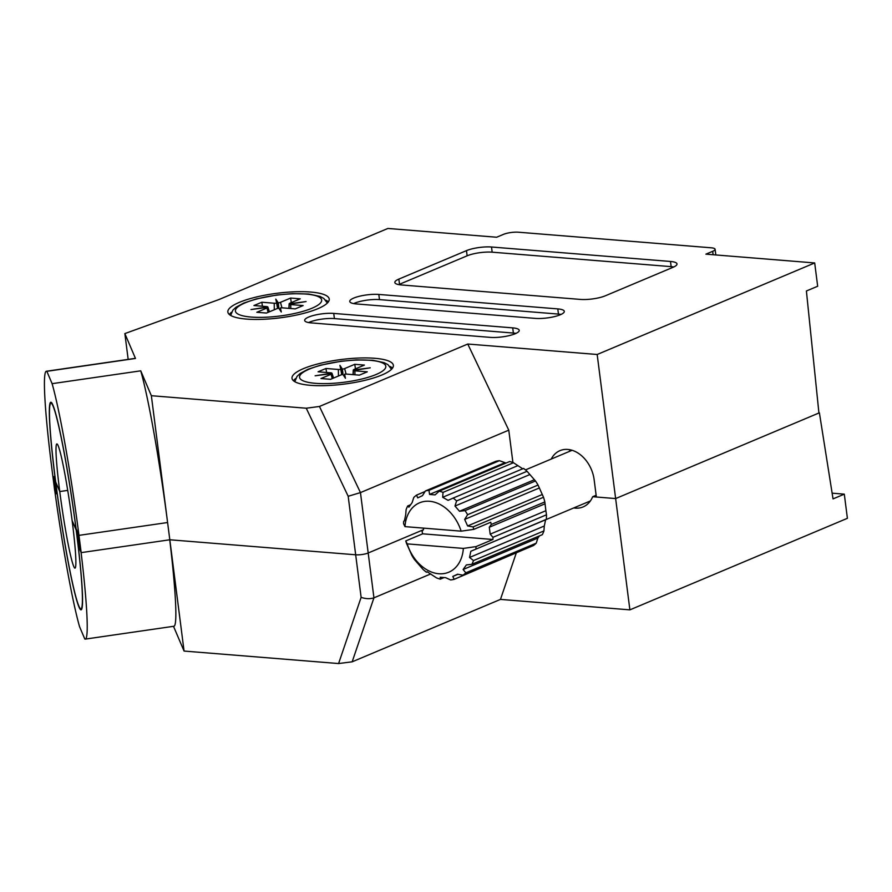 <?xml version="1.0" encoding="UTF-8"?>
<svg xmlns="http://www.w3.org/2000/svg" width="892" height="892" viewBox="0 0 892 892"><rect width="100%" height="100%" fill="white"/><g stroke="black" fill="none" stroke-linecap="round" stroke-linejoin="round"><path stroke-width="1.34" d="M430.825 573.902L373.938 597.841L352.162 661.819L500.468 599.402L629.886 609.86L847.4 518.308L844.3 494.157L833.039 498.896L819.391 412.806L615.636 498.572L596.358 497.011L594.15 479.751A29.581 21.631 -112.8 0 0 559.953 450.65A29.581 21.631 -112.8 0 0 551.223 459.068M844.3 494.157L832.124 493.165M173.505 626.318L184.064 651.06L169.815 539.772L81.172 552.627L79.767 549.316L76.757 530.194M596.135 495.261L592.678 496.71L615.636 498.572L629.886 609.86M169.736 539.783A134.469 8.92 -98.3 0 1 173.873 626.262L85.242 639.118A134.469 8.92 -98.3 0 1 84.818 639.04L79.555 626.675A134.469 8.92 -98.3 0 1 54.78 490.734L56.096 493.822L54.59 478.223M54.111 478.29L55.672 481.803M76.277 530.261A104.888 6.958 81.7 0 1 80.994 609.838A104.888 6.958 81.7 0 1 55.605 481.814M85.242 639.118A134.469 8.92 -98.3 0 0 81.083 552.404L79.767 549.316L77.548 532.056L76.054 528.532A104.899 6.958 -98.3 0 0 50.889 402.225A104.899 6.958 -98.3 0 0 55.382 480.086L53.888 476.562L56.096 493.822L54.68 490.511L52.472 473.251A134.469 8.92 81.7 0 1 46.417 371.239A134.469 8.92 81.7 0 1 46.841 371.317L52.104 383.672A134.469 8.92 81.7 0 1 78.964 535.367L81.172 552.627M352.162 661.819L338.592 663.548L361.126 597.361L355.674 554.791A8.965 2.174 -7.3 0 0 368.195 552.984L423.444 529.725L368.195 552.984A8.965 2.174 172.7 0 1 355.674 554.791L169.815 539.772L355.674 554.791L348.181 496.275L360.457 492.596L373.938 597.841C370.08 599.089 365.809 598.933 361.126 597.361M184.064 651.06L338.592 663.548M573.779 507.927A29.581 21.631 -112.8 0 0 583.134 506.912A29.581 21.631 -112.8 0 0 592.678 496.71M500.468 599.402L516.189 553.241M76.188 530.06L72.118 520.527L76.188 530.06A103.985 6.902 -98.3 0 0 51.022 403.128A103.985 6.902 -98.3 0 0 55.694 482.014A103.985 6.902 -98.3 0 0 80.86 608.946A103.985 6.902 -98.3 0 0 76.188 530.06M59.753 491.548L55.694 482.014L59.753 491.548L67.747 490.388L59.753 491.548A62.752 4.159 -98.3 0 0 74.95 568.137A62.752 4.159 -98.3 0 0 72.118 520.527A62.752 4.159 -98.3 0 0 56.932 443.937A62.752 4.159 -98.3 0 0 59.753 491.548M295.687 378.464A51.1 12.377 -7.3 0 0 293.479 380.739M231.541 312.211A51.1 12.377 -7.3 0 0 229.322 314.486M310.661 292.041A51.1 12.377 -7.3 0 0 256.127 297.069A51.1 12.377 -7.3 0 0 227.85 312.044A51.1 12.377 -7.3 0 0 246.415 319.08A51.1 12.377 -7.3 0 0 300.961 314.04A51.1 12.377 -7.3 0 0 329.226 299.065A51.1 12.377 -7.3 0 0 310.661 292.041M374.807 358.294A51.1 12.377 -7.3 0 0 320.273 363.323A51.1 12.377 -7.3 0 0 292.007 378.297A51.1 12.377 -7.3 0 0 310.572 385.333A51.1 12.377 -7.3 0 0 365.107 380.293A51.1 12.377 -7.3 0 0 393.372 365.319A51.1 12.377 -7.3 0 0 374.807 358.294M806.401 290.982L817.674 286.243L814.686 262.95L597.172 354.492L615.636 498.572L818.923 413.007L806.401 290.982M814.686 262.95L705.918 254.153L712.686 251.31A10.76 2.609 -7.3 0 0 715.094 249.269A10.76 2.609 -7.3 0 0 711.18 247.798L518.442 232.21A10.76 2.609 -7.3 0 0 503.411 234.395L496.654 237.239L387.886 228.452L218.841 299.601L124.858 333.586L128.169 359.387M348.181 496.275L306.257 408.224L151.35 395.702L167.596 522.522L78.964 535.367M169.815 539.772L167.596 522.522A134.469 8.92 81.7 0 0 140.746 370.827L52.104 383.672M597.172 354.492L467.765 344.033L508.774 430.167L360.457 492.596L319.447 406.462L306.257 408.224M508.774 430.167L512.911 462.524M670.494 261.467L491.514 247.006A17.929 4.337 -7.3 0 0 466.471 250.63L398.858 279.096A17.929 4.337 -7.3 0 0 394.833 282.485A17.929 4.337 -7.3 0 0 401.355 284.949L580.335 299.411A17.929 4.337 -7.3 0 0 605.367 295.787L672.992 267.321A17.929 4.337 -7.3 0 0 677.006 263.932A17.929 4.337 -7.3 0 0 670.494 261.467L671.152 266.641L492.172 252.18A17.929 4.337 -7.3 0 0 467.14 255.803L399.516 284.269A17.929 4.337 -7.3 0 0 398.735 284.615M512.71 327.877L333.731 313.415A17.929 4.337 -7.3 0 0 314.597 315.177A17.929 4.337 -7.3 0 0 304.674 320.429A17.929 4.337 -7.3 0 0 311.197 322.893L490.176 337.366A17.929 4.337 -7.3 0 0 509.31 335.593A17.929 4.337 -7.3 0 0 519.222 330.341A17.929 4.337 -7.3 0 0 512.71 327.877L513.379 333.05L334.4 318.589A17.929 4.337 -7.3 0 0 308.576 322.558M557.79 308.9L378.81 294.438A17.929 4.337 -7.3 0 0 359.677 296.2A17.929 4.337 -7.3 0 0 349.753 301.463A17.929 4.337 -7.3 0 0 356.276 303.927L535.256 318.388A17.929 4.337 -7.3 0 0 554.389 316.627A17.929 4.337 -7.3 0 0 564.302 311.364A17.929 4.337 -7.3 0 0 557.79 308.9L558.459 314.084L379.479 299.612A17.929 4.337 -7.3 0 0 353.656 303.592M467.765 344.033L319.447 406.462M46.417 371.239L135.06 358.383A134.469 8.92 81.7 0 1 135.472 358.461L124.858 333.586M135.472 358.461L46.841 371.317M151.35 395.702L140.746 370.827M570.211 449.802A29.581 21.631 -112.8 0 0 569.252 451.475M561.068 314.419A17.929 4.337 -7.3 0 0 558.459 314.084M515.989 333.385A17.929 4.337 -7.3 0 0 513.379 333.05M673.772 266.976A17.929 4.337 -7.3 0 0 671.152 266.641M392.558 368.05A51.1 12.377 -7.3 0 0 389.849 366.411M328.412 301.797A51.1 12.377 -7.3 0 0 325.692 300.158M457.942 574.292L452.802 576.444L457.551 574.214L463.037 575.173L533.472 545.536A46.618 34.097 -112.8 0 0 536.248 543.172L537.876 538.043L463.115 569.509L466.382 564.937L471.913 564.302L542.347 534.654A46.618 34.097 -112.8 0 0 543.93 530.918L544.298 526.001L545.592 519.802L546.339 519.345A46.618 34.097 -112.8 0 0 546.484 514.795L545.871 510.715L490.187 534.152L489.295 527.25L491.302 524.451A46.618 34.097 67.2 0 0 490.723 522.244L473.819 529.357L461.131 531.164A37.654 27.54 -112.8 0 0 429.52 501.282A37.654 27.54 -112.8 0 0 404.968 526.615L403.563 523.682A46.618 34.097 -112.8 0 1 403.686 521.296L404.433 520.839L405.726 514.639L406.094 509.722A46.618 34.097 -112.8 0 1 407.677 505.987L408.882 507.169L412.149 502.597L413.776 497.468A46.618 34.097 -112.8 0 1 416.553 495.116L417.712 497.892L422.462 495.662L425.417 490.957L495.852 461.309A46.618 34.097 -112.8 0 1 499.408 460.685L428.974 490.332L429.576 494.424L432.23 494.681L435.084 494.87L439.243 491.157L509.678 461.521A46.618 34.097 -112.8 0 1 513.469 462.725L443.034 492.373A46.618 34.097 -112.8 0 0 439.243 491.157M428.974 490.332A46.618 34.097 -112.8 0 0 425.417 490.957M522.846 468.88L513.469 462.725M527.049 471.288A46.618 34.097 -112.8 0 0 523.593 468.423L453.158 498.07A46.618 34.097 -112.8 0 1 456.604 500.925L454.987 506.065L459.503 511.261L465.033 510.625L535.479 480.978L527.049 471.288L456.604 500.925M545.871 510.715L544.834 501.928A46.618 34.097 -112.8 0 0 543.507 497.257L538.054 485.047A46.618 34.097 -112.8 0 0 535.479 480.978M537.876 538.043L539.504 535.858M424.012 528.153L422.094 531.599A46.618 34.097 67.2 0 0 422.674 533.817L405.771 540.931A46.618 34.097 -112.8 0 0 406.518 543.384L411.97 555.593A46.618 34.097 -112.8 0 0 414.546 559.663L422.986 569.364A46.618 34.097 -112.8 0 0 426.432 572.218L427.179 571.761L436.556 577.916A46.618 34.097 -112.8 0 0 440.347 579.131L440.18 577.247L445.688 577.682L450.616 579.956A46.618 34.097 -112.8 0 0 454.173 579.332L524.987 549.104M405.771 540.931L407.187 543.875A37.654 27.54 -112.8 0 0 438.797 573.746A37.654 27.54 -112.8 0 0 463.349 548.413L476.027 546.606L492.93 539.493A46.618 34.097 67.2 0 0 492.953 537.33L490.187 534.152M452.802 576.444L454.173 579.332M463.037 575.173A46.618 34.097 -112.8 0 0 465.814 572.82L536.248 543.172M463.115 569.509L465.814 572.82M471.913 564.302A46.618 34.097 -112.8 0 0 473.496 560.566L543.93 530.918M546.339 519.345L470.831 551.267L469.549 557.467L473.496 560.566M475.904 548.993A46.618 34.097 -112.8 0 0 476.027 546.606M407.187 543.875L463.349 548.413M544.99 503.813L489.295 527.25M544.834 501.928L491.302 524.451M492.953 537.33L546.484 514.795M426.432 572.218L427.313 571.85M440.347 579.131L443.993 577.592M473.819 529.357A46.618 34.097 -112.8 0 0 473.072 526.904L543.507 497.257M538.054 485.047L467.62 514.695A46.618 34.097 -112.8 0 0 465.033 510.625M425.038 491.537L416.553 495.116M410.521 504.783L407.677 505.987M506.032 463.048L499.408 460.685M467.62 514.695L464.665 519.4L467.598 525.946L473.072 526.904M443.034 492.373L442.666 497.29L448.085 500.345L453.158 498.07M461.131 531.164L404.968 526.615M504.337 462.959L429.576 494.424M517.427 465.825L442.666 497.29M529.748 474.6L454.987 506.065M534.263 479.796L459.503 511.261M539.426 487.935L464.665 519.4M542.347 494.48L467.598 525.946M545.592 519.802L470.831 551.267M544.298 526.001L469.549 557.467M422.674 533.817L492.93 539.493M353.176 374.64L353.444 370.459A4.482 1.082 -7.3 0 0 354.893 370.816L367.281 371.819L359.398 375.142L346.999 374.138A4.482 1.082 172.7 0 0 344.591 374.183L344.825 377.249M346.096 374.105L344.635 368.574L354.771 364.304L364.415 365.084L354.269 369.355A4.482 1.082 -7.3 0 0 353.277 370.068L353.031 374.629M333.563 378.063L332.092 373.547A4.482 1.082 172.7 0 1 331.11 374.261L320.964 378.531L330.598 379.312L340.744 375.041A4.482 1.082 172.7 0 1 342.918 374.428L345.438 378.253L344.591 374.183M326.561 372.488L325.981 368.485L318.087 371.797L330.486 372.8A4.482 1.082 172.7 0 1 331.924 373.168L332.058 373.558M344.635 368.574A4.482 1.082 172.7 0 1 342.45 369.188L339.941 365.363L340.789 369.433A4.482 1.082 172.7 0 1 338.369 369.478L325.981 368.485M353.444 370.459L370.225 367.816L353.277 370.068M331.924 373.168L315.144 375.8L332.092 373.547M342.45 369.188L343.03 374.595M341.714 374.707L340.789 369.433M355.44 368.864L354.771 364.304M341.157 371.518L342.361 371.328L340.632 368.708M342.361 371.328L342.762 373.391L341.513 373.581M342.851 374.439L342.762 373.391M289.03 308.387L289.298 304.205A4.482 1.082 -7.3 0 0 290.747 304.562L303.135 305.566L295.241 308.888L282.853 307.885A4.482 1.082 172.7 0 0 280.434 307.93L280.668 310.996M281.95 307.852L280.478 302.321L290.625 298.051L300.258 298.831L290.123 303.102A4.482 1.082 -7.3 0 0 289.131 303.815L288.874 308.376M262.415 306.235L261.835 302.232L253.941 305.543L266.329 306.547A4.482 1.082 172.7 0 1 267.778 306.915L267.912 307.305A4.482 1.082 172.7 0 1 266.953 308.008L256.818 312.278L266.452 313.059L276.598 308.788A4.482 1.082 172.7 0 1 278.772 308.175L281.281 311.999L280.434 307.93M269.417 311.81L267.946 307.294L250.998 309.546L267.778 306.915M280.478 302.321A4.482 1.082 172.7 0 1 278.304 302.934L275.795 299.11L276.643 303.18A4.482 1.082 172.7 0 1 274.223 303.224L261.835 302.232M289.298 304.205L306.079 301.563L289.131 303.815M278.304 302.934L278.884 308.342M277.568 308.454L276.643 303.18M291.283 302.611L290.625 298.051M277.011 305.265L278.215 305.075L276.487 302.455M278.215 305.075L278.616 307.138L277.367 307.327M278.705 308.186L278.616 307.138M712.686 251.31L713.121 254.733M379.479 299.612L378.81 294.438M334.4 318.589L333.731 313.415M399.516 284.269L398.858 279.096M467.14 255.803L466.471 250.63M492.172 252.18L491.514 247.006M376.089 374.506A43.496 10.537 172.7 0 1 315.344 383.315A43.496 10.537 172.7 0 1 309.29 369.11A43.496 10.537 172.7 0 1 370.024 360.301A43.496 10.537 172.7 0 1 376.089 374.506M354.938 374.774L354.893 370.816M332.259 378.621L331.11 374.261M338.447 376.011L338.369 369.478M311.932 308.253A43.496 10.537 172.7 0 1 251.198 317.061A43.496 10.537 172.7 0 1 245.144 302.856A43.496 10.537 172.7 0 1 305.878 294.048A43.496 10.537 172.7 0 1 311.932 308.253M290.792 308.52L290.747 304.562M268.113 312.367L266.953 308.008M274.301 309.758L274.223 303.224M80.86 608.946L81.763 608.823M715.094 249.269L715.819 254.956M590.393 500.936L545.636 519.768M572.073 450.293L525.466 469.906M391.499 369.31L387.942 364.661L384.095 362.654L372.923 360.279L356.454 359.911L341.101 361.238L320.429 365.185L307.863 369.333L300.191 373.458L297.058 376.357L294.828 381.698M51.022 403.128L51.926 402.994M327.342 303.057L323.785 298.407L319.949 296.4L308.777 294.025L292.297 293.658L276.955 294.984L256.272 298.932L243.717 303.079L236.045 307.205L232.901 310.104L230.682 315.445"/></g></svg>
